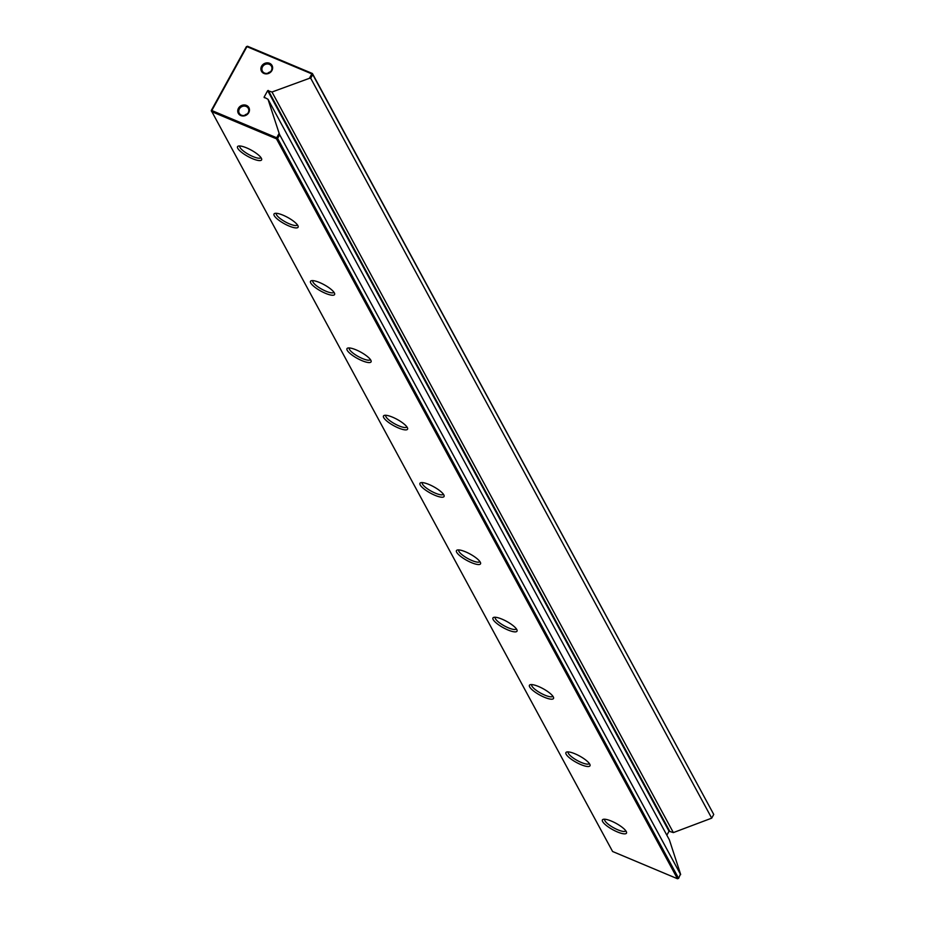 <?xml version="1.0" encoding="UTF-8"?>
<svg xmlns="http://www.w3.org/2000/svg" width="925" height="925" viewBox="0 0 925 925"><rect width="100%" height="100%" fill="white"/><g stroke="black" fill="none" stroke-linecap="round" stroke-linejoin="round"><path stroke-width="1.39" d="M211.258 110.561L612.593 851.497L677.482 878.75L276.483 138.843L211.594 111.59L211.258 110.561L246.385 46.666L247.518 46.25L312.407 73.503L713.742 814.439L312.743 74.543L310.708 78.243L309.389 78.324L311.829 73.896L246.94 46.643L211.813 110.526L276.702 137.779L279.142 133.35L268.007 99.276L264.076 97.183L267.672 90.65L271.996 92.014L309.389 78.324M263.96 73.457A6.013 5.377 151.5 0 1 261.59 66.207A6.013 5.377 151.5 0 1 269.545 63.282A6.013 5.377 151.5 0 1 271.915 70.543A6.013 5.377 151.5 0 1 263.96 73.457M269.337 64.345A5.145 4.613 -28.5 0 0 262.411 71.156A5.145 4.613 -28.5 0 0 270.412 71.815A5.145 4.613 -28.5 0 0 269.337 64.345M240.812 115.556A6.013 5.377 151.5 0 1 238.442 108.306A6.013 5.377 151.5 0 1 246.397 105.392A6.013 5.377 151.5 0 1 248.767 112.642A6.013 5.377 151.5 0 1 240.812 115.556M246.189 106.456A5.145 4.613 -28.5 0 0 239.263 113.266A5.145 4.613 -28.5 0 0 247.264 113.914A5.145 4.613 -28.5 0 0 246.189 106.456M247.218 113.96A5.145 4.613 -28.5 0 0 244.558 115.405M270.366 71.849A5.145 4.613 -28.5 0 0 267.707 73.295M617.357 831.922A13.725 3.573 28.8 0 1 605.135 824.464A13.725 3.573 28.8 0 1 603.32 819.319A13.725 3.573 28.8 0 1 611.518 821.146A13.725 3.573 28.8 0 1 626.491 832.061A13.725 3.573 28.8 0 1 617.357 831.922M604.753 819.226A12.013 3.133 -151.2 0 0 604.707 819.296A12.013 3.133 -151.2 0 0 617.796 829.794A12.013 3.133 -151.2 0 0 625.763 830.87A12.013 3.133 -151.2 0 0 625.797 830.8M580.877 764.593A13.725 3.573 28.8 0 1 568.655 757.136A13.725 3.573 28.8 0 1 566.828 751.99A13.725 3.573 28.8 0 1 575.038 753.817A13.725 3.573 28.8 0 1 590 764.732A13.725 3.573 28.8 0 1 580.877 764.593M568.262 751.898A12.013 3.133 -151.2 0 0 568.227 751.967A12.013 3.133 -151.2 0 0 581.305 762.466A12.013 3.133 -151.2 0 0 589.283 763.541A12.013 3.133 -151.2 0 0 589.317 763.472M544.386 697.265A13.725 3.573 28.8 0 1 532.164 689.807A13.725 3.573 28.8 0 1 530.349 684.673A13.725 3.573 28.8 0 1 538.547 686.5A13.725 3.573 28.8 0 1 553.52 697.404A13.725 3.573 28.8 0 1 544.386 697.265M531.771 684.581A12.013 3.133 -151.2 0 0 531.736 684.639A12.013 3.133 -151.2 0 0 544.813 695.138A12.013 3.133 -151.2 0 0 552.792 696.213A12.013 3.133 -151.2 0 0 552.826 696.155M507.894 629.948A13.725 3.573 28.8 0 1 495.673 622.479A13.725 3.573 28.8 0 1 493.858 617.345A13.725 3.573 28.8 0 1 502.055 619.172A13.725 3.573 28.8 0 1 517.029 630.087A13.725 3.573 28.8 0 1 507.894 629.948M495.291 617.253A12.013 3.133 -151.2 0 0 495.245 617.322A12.013 3.133 -151.2 0 0 508.334 627.821A12.013 3.133 -151.2 0 0 516.3 628.896A12.013 3.133 -151.2 0 0 516.335 628.827M471.415 562.62A13.725 3.573 28.8 0 1 459.193 555.162A13.725 3.573 28.8 0 1 457.366 550.017A13.725 3.573 28.8 0 1 465.576 551.843A13.725 3.573 28.8 0 1 480.538 562.758A13.725 3.573 28.8 0 1 471.415 562.62M458.8 549.924A12.013 3.133 -151.2 0 0 458.765 549.993A12.013 3.133 -151.2 0 0 471.842 560.492A12.013 3.133 -151.2 0 0 479.821 561.567A12.013 3.133 -151.2 0 0 479.855 561.498M434.923 495.291A13.725 3.573 28.8 0 1 422.702 487.833A13.725 3.573 28.8 0 1 420.887 482.688A13.725 3.573 28.8 0 1 429.084 484.515A13.725 3.573 28.8 0 1 444.058 495.43A13.725 3.573 28.8 0 1 434.923 495.291M422.309 482.607A12.013 3.133 -151.2 0 0 422.274 482.665A12.013 3.133 -151.2 0 0 435.351 493.164A12.013 3.133 -151.2 0 0 443.329 494.239A12.013 3.133 -151.2 0 0 443.364 494.17M398.432 427.963A13.725 3.573 28.8 0 1 386.211 420.505A13.725 3.573 28.8 0 1 384.395 415.371A13.725 3.573 28.8 0 1 392.593 417.198A13.725 3.573 28.8 0 1 407.567 428.102A13.725 3.573 28.8 0 1 398.432 427.963M385.829 415.279A12.013 3.133 -151.2 0 0 385.783 415.337A12.013 3.133 -151.2 0 0 398.872 425.847A12.013 3.133 -151.2 0 0 406.838 426.922A12.013 3.133 -151.2 0 0 406.873 426.853M361.953 360.646A13.725 3.573 28.8 0 1 349.719 353.188A13.725 3.573 28.8 0 1 347.904 348.043A13.725 3.573 28.8 0 1 356.113 349.87A13.725 3.573 28.8 0 1 371.075 360.785A13.725 3.573 28.8 0 1 361.953 360.646M349.338 347.95A12.013 3.133 -151.2 0 0 349.303 348.02A12.013 3.133 -151.2 0 0 362.38 358.518A12.013 3.133 -151.2 0 0 370.358 359.594A12.013 3.133 -151.2 0 0 370.382 359.524M325.461 293.317A13.725 3.573 28.8 0 1 313.24 285.86A13.725 3.573 28.8 0 1 311.424 280.714A13.725 3.573 28.8 0 1 319.622 282.541A13.725 3.573 28.8 0 1 334.596 293.456A13.725 3.573 28.8 0 1 325.461 293.317M312.847 280.622A12.013 3.133 -151.2 0 0 312.812 280.691A12.013 3.133 -151.2 0 0 325.889 291.19A12.013 3.133 -151.2 0 0 333.867 292.265A12.013 3.133 -151.2 0 0 333.902 292.196M288.97 225.989A13.725 3.573 28.8 0 1 276.748 218.531A13.725 3.573 28.8 0 1 274.933 213.386A13.725 3.573 28.8 0 1 283.131 215.224A13.725 3.573 28.8 0 1 298.104 226.128A13.725 3.573 28.8 0 1 288.97 225.989M276.367 213.305A12.013 3.133 -151.2 0 0 276.321 213.363A12.013 3.133 -151.2 0 0 289.409 223.862A12.013 3.133 -151.2 0 0 297.376 224.937A12.013 3.133 -151.2 0 0 297.411 224.867M252.479 158.661A13.725 3.573 28.8 0 1 240.257 151.203A13.725 3.573 28.8 0 1 238.442 146.069A13.725 3.573 28.8 0 1 246.651 147.896A13.725 3.573 28.8 0 1 261.613 158.799A13.725 3.573 28.8 0 1 252.479 158.661M239.876 145.977A12.013 3.133 -151.2 0 0 239.841 146.046A12.013 3.133 -151.2 0 0 252.918 156.545A12.013 3.133 -151.2 0 0 260.896 157.62A12.013 3.133 -151.2 0 0 260.919 157.551M666.844 835.206L669.029 831.228L673.365 832.593L711.707 818.151L310.708 78.243M680.661 874.634L279.662 134.726L277.627 138.426L678.615 878.334L680.499 873.928L669.376 839.854L268.007 99.276M711.707 818.151L713.742 814.439M673.365 832.593L271.996 92.014M279.142 133.35L279.662 134.726M312.743 74.543L312.407 73.503L311.829 73.896L312.743 74.543M247.518 46.25L246.385 46.666M277.627 138.426L276.702 137.779L276.483 138.843L277.627 138.426M678.615 878.334L677.482 878.75M669.607 831.02L268.238 90.442M669.029 831.228L267.672 90.65M264.388 97.761L264.076 97.183"/></g></svg>
